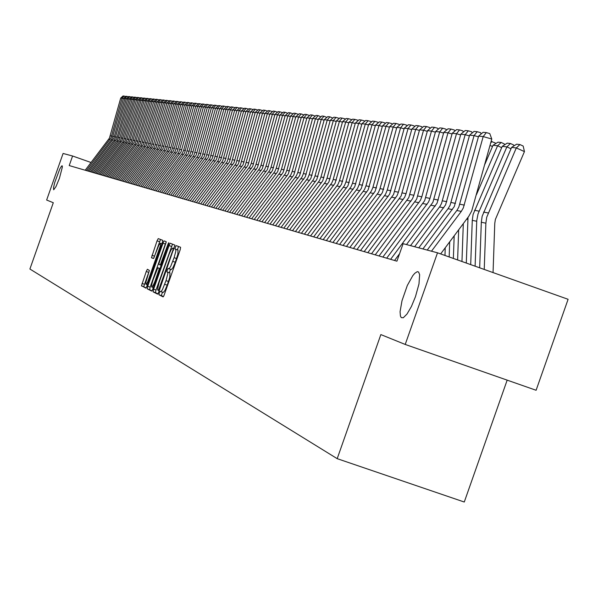 <?xml version="1.0" encoding="UTF-8"?>
<svg xmlns="http://www.w3.org/2000/svg" width="598" height="598" viewBox="0 0 598 598"><rect width="100%" height="100%" fill="white"/><g stroke="black" fill="none" stroke-linecap="round" stroke-linejoin="round"><path stroke-width="0.9" d="M159.262 292.9L158.933 294.762L163.119 296.877L163.867 295.861L180.207 249.65L180.574 247.288L176.246 245.599L175.648 246.481L174.975 248.91L175.805 249.575L175.79 251.302L174.108 257.671L170.811 266.132L169.346 268.42L168.008 268.584L167.074 270.812L166.939 271.828L167.657 272.262L167.784 273.66L166.027 280.619L162.417 289.656L161.071 291.503L160.01 291.376L159.262 292.9M162.499 292.22L161.348 295.479L163.426 296.638M178.6 246.518L177.457 249.463L178.062 250.128L175.588 249.261M170.579 269.347L169.413 272.314L170.004 273.009L167.53 272.15M59.396 178.264L62.364 167.134L62.259 165.87L61.669 165.945L59.807 168.935L54.695 182.525L53.506 187.675L53.663 189.775L55.965 186.606L59.396 178.264M415.49 296.668L418.974 284.005L419.647 274.721L418.578 272.03L417.314 271.664L414.758 273.271L412.74 275.693L407.32 285.5L401.976 300.704L400.092 311.737L400.413 316.036L401.236 317.583L403.254 317.74L407.044 314.017L411.409 306.505L415.49 296.668M147.437 269.272L146.331 271.208L141.479 285.665L145.875 288.161L146.39 287.571L162.26 242.878L162.716 240.336L158.246 238.587L157.035 240.815L151.451 257.753L153.619 258.426L158.978 244.821L160.458 243.289L160.324 245.913L147.557 282.181L146.069 284.259L145.785 282.607L149.38 270.446L147.437 269.272M153.581 289.193L153.103 291.817L157.64 294.111L158.38 293.11L174.945 245.113L170.213 243.251L169.578 244.051L153.581 289.193L156.018 290.045L155.51 292.631L157.947 293.872M147.736 286.278L147.258 288.864L151.683 291.099L152.311 290.314L168.875 243.289L168.771 242.743L168.12 243.939L160.271 264.959L158.941 264.353L159.053 263.113L166.162 242.272L166.147 241.682L164.151 240.889L163.531 241.689L147.736 286.278L150.143 287.115L149.672 289.701L147.258 288.864M160.735 291.607L163.351 292.459L164.899 290.516L167.201 285.179L164.719 284.319M167.201 285.179L169.787 277.188L170.004 273.009M168.778 268.711L171.402 269.571L172.964 267.612L175.281 262.238L172.8 261.371M175.281 262.238L177.86 254.262L178.062 250.128M172.523 244.148L156.018 290.045M158.418 290.464L173.001 249.971L173.308 248.402L172.673 248.103L171.26 249.53L169.294 253.694L159.075 282.637L157.625 288.655L157.737 290.067L159.277 290.763L158.425 290.464M166.184 242.108L165.34 243.984L162.925 243.139M153.021 280.058L151.81 284.237L151.675 286.935L152.909 285.859L154.792 281.748L159.053 269.384L159.113 268.375L157.782 267.755L153.021 280.058M160.503 239.469L153.806 258.142M149.365 270.595L143.894 286.18L143.939 286.808L146.166 287.93M493.014 272.583L494.778 223.45L495.346 219.466L524.446 151.615L516.328 147.953L486.72 217.268L485.868 223.241L484.216 269.451M511.574 147.4L516.59 144.223L519.939 144.596L516.328 147.953L511.574 147.4L482.13 216.327L481.285 222.262L479.656 267.829M427.189 250.076L457.111 210.092L458.853 207.058L478.602 136.09L483.184 136.583L486.338 132.621L489.769 133.593L491.773 139.005L471.71 211.072L468.772 216.334L440.651 253.933M431.472 251.212L461.267 211.408L463.315 207.954L483.184 136.583L491.773 139.005M510.998 148.723L506.872 146.861L478.004 213.957L476.785 220.55L475.148 266.222M502.223 146.323L507.179 143.176L510.445 143.542L506.872 146.861L502.223 146.323L473.108 214.473L472.271 220.341L470.693 264.637M467.98 217.41L466.291 263.068M418.757 247.841L448.059 208.709L450.077 205.308L469.609 135.141L474.079 135.611L477.211 131.702L480.605 132.666L481.098 133.997M422.95 248.947L454.226 206.631L474.079 135.611L478.4 136.83M410.52 245.651L439.792 206.564L441.496 203.597L460.804 134.206L465.184 134.67L468.286 130.805L471.643 131.754L472.114 133.025M414.616 246.742L445.555 204.89L465.184 134.67L469.408 135.858M390.606 259.33L432.892 202.356L452.2 133.287L456.483 133.743L459.556 129.923L462.882 130.857L463.33 132.076M406.468 244.575L437.071 203.193L456.483 133.743L460.617 134.909M382.847 257.065L424.685 200.719L443.783 132.397L447.969 132.838L451.019 129.063L454.308 129.99L454.734 131.149M386.704 258.194L428.549 201.96L429.962 198.379L447.969 132.838L452.013 133.982M375.252 254.853L416.656 199.104L435.546 131.523L439.642 131.956L442.662 128.219L445.921 129.138L446.325 130.244M379.027 255.951L420.431 200.33L421.829 196.787L439.642 131.956L443.596 133.07M367.822 252.685L408.793 197.534L427.48 130.663L431.487 131.089L434.492 127.389L437.714 128.301L438.095 129.355M371.515 253.761L412.493 198.738L413.868 195.232L431.487 131.089L435.359 132.18M360.549 250.562L401.094 195.995L419.587 129.826L423.511 130.244L426.486 126.582L429.678 127.486L430.044 128.488M364.167 251.616L404.711 197.176L406.079 193.707L423.511 130.244L427.301 131.306M353.425 248.484L393.559 194.485L411.858 129.004L415.7 129.415L418.652 125.789L421.814 126.686L422.158 127.636M356.969 249.516L397.102 195.643L398.455 192.212L415.7 129.415L419.415 130.454M346.444 246.443L385.531 194.208L387.302 190.029L404.285 128.196L408.053 128.6L410.976 125.019L414.108 125.901L414.436 126.806M349.92 247.46L389.642 194.148L408.053 128.6L411.686 129.624M339.612 244.455L378.534 192.354L380.066 188.617L396.87 127.411L400.555 127.8L403.463 124.257L406.558 125.132L406.872 125.991M343.013 245.442L382.339 192.683L400.555 127.8L404.121 128.802M332.914 242.496L371.231 191.315L372.846 187.652L389.597 126.641L393.215 127.023L396.1 123.517L399.165 124.384L399.457 125.199M336.248 243.468L375.185 191.24L393.215 127.023L396.706 128.002M326.351 240.583L364.511 189.529L366.013 185.866L382.481 125.879L386.024 126.26L388.879 122.784L391.922 123.644L392.198 124.421M329.618 241.532L368.174 189.835L386.024 126.26L389.44 127.217M319.923 238.707L357.709 188.161L359.196 184.528L375.499 125.139L378.968 125.513L381.808 122.074L384.82 122.919L385.082 123.659M323.122 239.641L361.304 188.452L378.968 125.513L382.324 126.455M313.614 236.868L351.041 186.815L352.514 183.22L368.652 124.414L372.061 124.773L374.871 121.372L377.854 122.216L378.1 122.911M316.753 237.78L354.764 186.718L372.061 124.773L375.342 125.7M307.432 235.059L344.5 185.5L345.958 181.934L361.94 123.704L365.281 124.055L368.076 120.691L371.029 121.521L371.261 122.179M310.504 235.956L347.961 185.776L365.281 124.055L368.503 124.96M301.362 233.287L338.087 184.206L339.529 180.678L355.362 123.001L358.636 123.352L361.409 120.019L364.332 120.841L364.556 121.461M304.382 234.169L341.48 184.476L358.636 123.352L361.79 124.234M295.412 231.553L331.793 182.936L333.108 179.849L348.903 122.313L352.117 122.657L354.868 119.353L357.768 120.168L357.97 120.751M298.372 232.42L335.127 183.197L352.117 122.657L355.212 123.524M289.574 229.849L325.618 181.695L327.039 178.234L342.564 121.641L345.719 121.977L348.447 118.71L351.325 119.518L351.519 120.063M292.482 230.693L328.893 181.949L345.719 121.977L348.761 122.829M283.848 228.174L319.556 180.476L320.962 177.045L336.345 120.983L339.44 121.312L342.153 118.075L345.001 118.875L345.181 119.391M286.696 229.012L322.771 180.716L339.44 121.312L342.422 122.149M278.227 226.537L313.412 179.632L314.892 176.275L330.246 120.333L333.28 120.654L335.971 117.447L338.797 118.24L338.961 118.725M281.023 227.352L316.768 179.512L333.28 120.654L336.211 121.476M272.703 224.923L307.776 178.099L309.151 174.736L324.251 119.697L327.233 120.011L329.902 116.834L332.862 118.075M275.454 225.73L310.878 178.324L327.233 120.011L330.111 120.818M267.284 223.346L302.042 176.941L303.41 173.607L318.368 119.069L321.298 119.383L323.952 116.236L326.867 117.432M269.982 224.13L305.272 176.806L321.298 119.383L324.123 120.176M261.961 221.791L296.414 175.812L297.767 172.508L312.597 118.456L315.467 118.763L318.099 115.646L320.984 116.812M264.615 222.561L299.591 175.67L315.467 118.763L318.241 119.54M256.736 220.266L290.89 174.698L292.228 171.424L306.924 117.858L309.742 118.157L312.358 115.063L315.206 116.191M259.338 221.028L293.827 174.9L309.742 118.157L312.47 118.92M251.601 218.771L285.455 173.599L286.786 170.355L301.347 117.26L304.12 117.559L306.714 114.495L309.532 115.586M254.157 219.511L288.348 173.801L304.12 117.559L306.796 118.307M246.563 217.298L280.118 172.53L281.441 169.309L295.875 116.685L298.596 116.969L301.175 113.934L303.956 114.995M249.067 218.031L283.138 172.374L298.596 116.969L301.228 117.709M241.607 215.848L274.878 171.469L276.186 168.285L290.493 116.109L293.17 116.393L295.726 113.388L298.484 114.412M244.074 216.566L277.674 171.656L293.17 116.393L295.756 117.118M236.733 214.428L269.728 170.43L271.021 167.268L285.201 115.549L287.84 115.825L290.374 112.843L293.102 113.844M239.155 215.138L272.471 170.617L287.84 115.825L290.374 116.543M231.942 213.03L264.66 169.413L265.946 166.274L280.006 114.995L282.592 115.272L285.111 112.312L287.81 113.284M234.326 213.725L267.366 169.585L282.592 115.272L285.089 115.967M227.24 211.655L259.682 168.412L260.855 165.661L274.893 114.457L277.442 114.726L279.946 111.796L282.607 112.73M229.58 212.342L262.343 168.576L277.442 114.726L279.894 115.414M222.613 210.309L254.785 167.425L256.049 164.338L269.87 113.919L272.374 114.188L274.863 111.28L277.494 112.185M224.915 210.982L257.402 167.59L272.374 114.188L274.788 114.861M218.061 208.979L249.971 166.453L251.227 163.396L264.936 113.396L267.396 113.657L269.862 110.772L272.471 111.654M220.326 209.636L252.715 166.281L267.396 113.657L269.765 114.323M213.583 207.67L245.24 165.497L260.078 112.88L262.492 113.134L264.944 110.279L267.523 111.131M215.811 208.321L247.938 165.325L262.492 113.134L264.824 113.792M209.18 206.385L240.583 164.562L255.294 112.372L257.678 112.626L260.108 109.793L262.664 110.615M211.371 207.028L243.072 164.712L257.678 112.626L259.966 113.269M204.852 205.121L236.001 163.635L250.592 111.871L252.932 112.118L255.353 109.314L257.88 110.114M207.005 205.749L238.453 163.777L252.932 112.118L255.189 112.753M200.592 203.881L231.493 162.731L245.965 111.378L248.275 111.624L250.674 108.836L253.171 109.613M202.715 204.501L234.072 162.551L248.275 111.624L250.495 112.245M196.398 202.655L227.225 161.527L241.42 110.899L243.685 111.138L246.07 108.373L248.544 109.128M198.484 203.268L229.438 161.968L243.685 111.138L245.868 111.751M192.272 201.451L222.688 160.959L236.935 110.421L239.17 110.66L241.54 107.917L243.984 108.642M194.328 202.049L225.035 161.086L239.17 110.66L241.315 111.258M188.213 200.27L218.397 160.092L232.525 109.95L234.722 110.189L237.077 107.468L239.499 108.171M190.231 200.861L220.699 160.212L234.722 110.189L236.838 110.779M184.214 199.097L214.166 159.24L228.189 109.494L230.35 109.726L232.689 107.027L235.089 107.707M186.202 199.68L216.439 159.36L230.35 109.726L232.435 110.301M180.275 197.953L210.003 158.403L223.914 109.038L226.044 109.262L228.369 106.586L230.738 107.251M182.241 198.521L212.238 158.515L226.044 109.262L228.092 109.838M176.403 196.824L205.899 157.573L219.705 108.589L221.806 108.814L224.108 106.16L226.448 106.81M178.331 197.385L208.104 157.685L221.806 108.814L223.824 109.382M172.59 195.71L202.027 156.467L215.564 108.148L217.627 108.373L219.922 105.734L222.217 106.377M174.489 196.264L204.038 156.87L217.627 108.373L219.616 108.926M168.83 194.612L198.05 155.667L211.483 107.715L213.516 107.932L215.796 105.315L218.061 105.951M170.699 195.157L200.031 156.063L213.516 107.932L215.474 108.477M165.13 193.528L193.969 155.166L207.461 107.289L209.464 107.505L211.729 104.912L213.957 105.532M166.969 194.066L196.234 154.972L209.464 107.505L211.393 108.044M161.482 192.466L190.112 154.389L203.507 106.87L205.473 107.079L207.73 104.501L209.92 105.121M163.299 192.997L192.19 154.486L205.473 107.079L207.379 107.61M157.887 191.42L186.314 153.626L199.605 106.459L201.548 106.661L203.783 104.104L205.944 104.71M159.673 191.943L188.363 153.716L201.548 106.661L203.417 107.184M154.351 190.381L182.405 153.155L183.668 150.173L195.763 106.048L197.676 106.25L199.896 103.716L202.027 104.306M156.108 190.897L184.588 152.961L197.676 106.25L199.515 106.765M150.86 189.364L178.877 152.131L191.973 105.644L193.857 105.846L196.069 103.327L198.17 103.917M152.595 189.872L181.015 151.929L193.857 105.846L195.673 106.354M147.422 188.363L175.236 151.399L188.243 105.248L190.097 105.45L192.294 102.946L194.365 103.529M149.134 188.863L177.202 151.481L190.097 105.45L191.891 105.943M144.036 187.376L171.805 150.397L184.558 104.859L186.397 105.054L188.572 102.572L190.62 103.14M145.725 187.869L173.592 150.756L186.397 105.054L188.161 105.547M140.694 186.397L168.12 149.963L180.932 104.471L182.741 104.665L184.909 102.198L186.92 102.766M142.361 186.882L170.176 149.754L182.741 104.665L184.483 105.151M137.405 185.44L164.637 149.261L177.359 104.089L179.138 104.284L181.299 101.839L183.28 102.393M139.042 185.918L166.521 149.336L179.138 104.284L180.858 104.762M134.154 184.49L161.348 148.297L173.831 103.716L175.588 103.903L177.733 101.473L179.692 102.026M135.776 184.961L163.06 148.64L175.588 103.903L177.285 104.373M130.955 183.556L157.962 147.616L170.355 103.349L172.089 103.536L174.22 101.122L176.148 101.66M132.547 184.02L159.651 147.953L172.089 103.536L173.756 104M127.8 182.637L154.62 146.944L166.932 102.983L168.636 103.17L170.751 100.77L172.658 101.301M129.37 183.093L156.28 147.28L168.636 103.17L170.281 103.626M124.683 181.725L151.182 146.547L163.553 102.624L165.235 102.804L167.335 100.427L169.219 100.95M126.238 182.181L152.968 146.607L165.235 102.804L166.857 103.26M121.618 180.835L147.93 145.89L160.219 102.273L161.879 102.445L163.972 100.09L165.818 100.606M123.143 181.276L149.694 145.949L161.879 102.445L163.478 102.893M118.591 179.946L144.723 145.247L156.93 101.922L158.567 102.094L160.645 99.754L162.477 100.262M120.093 180.387L146.465 145.307L158.567 102.094L160.144 102.535M115.601 179.079L141.562 144.611L153.686 101.578L155.301 101.75L157.371 99.425L159.173 99.926M117.088 179.512L143.281 144.664L155.301 101.75L156.855 102.183M112.656 178.219L138.444 143.983L150.487 101.241L152.079 101.406L154.135 99.096L155.914 99.589M114.121 178.645L140.141 144.036L152.079 101.406L153.611 101.832M109.748 177.367L135.365 143.363L147.325 100.905L148.902 101.069L150.943 98.775L152.699 99.261M111.191 177.793L137.174 143.146L148.902 101.069L150.412 101.496M106.878 176.53L132.472 142.496L144.208 100.569L145.763 100.733L147.796 98.453L149.522 98.939M108.305 176.948L134.116 142.533L145.763 100.733L147.258 101.152M104.045 175.707L129.474 141.89L141.135 100.247L142.668 100.404L144.686 98.139L146.398 98.618M105.457 176.118L131.097 141.935L142.668 100.404L144.14 100.815M101.249 174.885L126.514 141.3L138.101 99.926L139.611 100.083L141.621 97.833L143.303 98.304M102.639 175.296L128.122 141.337L139.611 100.083L141.068 100.486M98.491 174.085L123.457 140.964L135.103 99.604L136.598 99.761L138.594 97.526L140.261 97.99M99.866 174.481L125.049 141.001L136.598 99.761L138.033 100.165M95.77 173.285L120.714 140.134L132.143 99.29L133.623 99.447L135.604 97.227L137.248 97.683M97.123 173.682L122.149 140.418L133.623 99.447L135.036 99.844M93.079 172.501L117.731 139.805L129.228 98.976L130.678 99.133L132.659 96.928L134.281 97.377M94.417 172.897L119.286 139.842L130.678 99.133L132.083 99.522M90.425 171.731L114.921 139.244L126.342 98.67L127.778 98.827L129.744 96.637L131.343 97.078M91.748 172.112L116.58 139.028L127.778 98.827L129.161 99.208M87.809 170.968L112.147 138.684L123.502 98.371L124.915 98.521L126.873 96.345L128.45 96.786M89.109 171.349L113.792 138.467L124.915 98.521L126.283 98.902M85.215 170.213L109.412 138.131L120.691 98.072L122.089 98.222L124.033 96.054L125.595 96.495M86.508 170.587L111.034 137.914L122.089 98.222L123.435 98.595M53.282 202.7L46.644 200.031L63.052 153.469L72.575 155.996L69.211 165.541L396.96 261.184L403.119 243.685L437.489 252.805L405.242 344.448L380.836 334.618L337.182 458.651L29.9 269.055L53.282 202.7M337.182 458.651L464.265 502.043L507.156 380.111M437.489 252.805L568.1 299.336L536.122 390.247L405.242 344.448M91.031 162.536L72.575 155.996M151.989 290.867L149.672 289.701M150.143 287.115L165.34 243.984M519.939 144.596L523.183 146.062L524.446 151.615M478.602 136.09L483.117 132.3L486.338 132.621M510.445 143.542L513.66 144.993L513.876 145.942M501.662 147.609L497.626 145.792L476.494 194.612M463.271 223.704L461.933 261.513M493.081 145.269L497.977 142.16L501.169 142.511L497.626 145.792L493.081 145.269L484.799 164.39M501.169 142.511L504.346 143.946L504.548 144.843M492.535 146.525L490.016 145.396M458.688 229.834L457.62 259.981M454.151 235.889L453.359 258.463M491.115 141.397L495.241 142.922L495.436 143.767M492.102 141.502L490.749 142.75M449.674 241.876L449.143 256.961M445.241 247.804L444.972 255.473M469.609 135.141L474.065 131.388L477.211 131.702M460.804 134.206L465.207 130.491L468.286 130.805M394.545 260.481L399.561 253.791M452.2 133.287L456.543 129.617L459.556 129.923M443.783 132.397L448.074 128.764L451.019 129.063M435.546 131.523L439.784 127.927L442.662 128.219M427.48 130.663L431.666 127.105L434.492 127.389M419.587 129.826L423.728 126.305L426.486 126.582M411.858 129.004L415.946 125.52L418.652 125.789M404.285 128.196L408.329 124.75L410.976 125.019M396.87 127.411L400.869 123.995L403.463 124.257M389.597 126.641L393.559 123.263L396.1 123.517M382.481 125.879L386.39 122.538L388.879 122.784M375.499 125.139L379.364 121.828L381.808 122.074M368.652 124.414L372.479 121.132L374.871 121.372M361.94 123.704L365.729 120.452L368.076 120.691M355.362 123.001L359.099 119.779L361.409 120.019M348.903 122.313L352.603 119.129L354.868 119.353M342.564 121.641L346.227 118.486L348.447 118.71M336.345 120.983L339.978 117.851L342.153 118.075M330.246 120.333L333.834 117.23L335.971 117.447M324.251 119.697L327.809 116.625L329.902 116.834M318.368 119.069L321.888 116.027L323.952 116.236M312.597 118.456L316.08 115.436L318.099 115.646M306.924 117.858L310.369 114.861L312.358 115.063M301.347 117.26L304.763 114.3L306.714 114.495M295.875 116.685L299.254 113.74L301.175 113.934M290.493 116.109L293.842 113.194L295.726 113.388M285.201 115.549L288.52 112.656L290.374 112.843M280.006 114.995L283.295 112.132L285.111 112.312M274.893 114.457L278.152 111.609L279.946 111.796M269.87 113.919L273.099 111.101L274.863 111.28M264.936 113.396L268.128 110.6L269.862 110.772M260.078 112.88L263.247 110.107L264.944 110.279M255.294 112.372L258.433 109.621L260.108 109.793M250.592 111.871L253.709 109.142L255.353 109.314M245.965 111.378L249.052 108.672L250.674 108.836M241.42 110.899L244.477 108.216L246.07 108.373M236.935 110.421L239.97 107.76L241.54 107.917M232.525 109.95L235.537 107.311L237.077 107.468M228.189 109.494L231.164 106.87L232.689 107.027M223.914 109.038L226.866 106.437L228.369 106.586M219.705 108.589L222.635 106.01L224.108 106.16M215.564 108.148L218.472 105.592L219.922 105.734M211.483 107.715L214.368 105.173L215.796 105.315M207.461 107.289L210.324 104.77L211.729 104.912M203.507 106.87L206.34 104.366L207.73 104.501M199.605 106.459L202.416 103.97L203.783 104.104M195.763 106.048L198.551 103.581L199.896 103.716M191.973 105.644L194.739 103.192L196.069 103.327M188.243 105.248L190.986 102.811L192.294 102.946M184.558 104.859L187.286 102.437L188.572 102.572M180.932 104.471L183.638 102.071L184.909 102.198M177.359 104.089L180.043 101.712L181.299 101.839M173.831 103.716L176.5 101.354L177.733 101.473M170.355 103.349L173.001 101.002L174.22 101.122M166.932 102.983L169.555 100.651L170.751 100.77M163.553 102.624L166.154 100.307L167.335 100.427M160.219 102.273L162.798 99.971L163.972 100.09M156.93 101.922L159.494 99.634L160.645 99.754M153.686 101.578L156.228 99.305L157.371 99.425M150.487 101.241L153.013 98.984L154.135 99.096M147.325 100.905L149.836 98.663L150.943 98.775M144.208 100.569L146.704 98.341L147.796 98.453M141.135 100.247L143.61 98.035L144.686 98.139M138.101 99.926L140.552 97.721L141.621 97.833M135.103 99.604L137.54 97.422L138.594 97.526M132.143 99.29L134.565 97.123L135.604 97.227M129.228 98.976L131.635 96.824L132.659 96.928M126.342 98.67L128.734 96.532L129.744 96.637M123.502 98.371L125.872 96.241L126.873 96.345M120.691 98.072L123.046 95.957L124.033 96.054M161.408 295.621L158.933 294.762M177.501 249.912L175.035 249.045M169.458 272.763L166.984 271.903M168.501 281.479L166.027 280.619M176.582 258.538L174.108 257.671M171.402 246.383L168.965 245.524M155.547 292.661L153.103 291.817M159.868 289.081L159.3 288.879M173.502 250.368L172.934 250.166M174.108 248.633L173.256 248.334M174.123 248.611L172.68 248.11L174.123 248.611M161.221 265.288L160.279 264.959L161.221 265.288M162.058 262.896L161.505 262.701M168.539 244.507L167.986 244.313M155.607 281.232L155.046 281.038M159.165 271.126L158.605 270.931M160.025 268.674L159.075 268.338M160.07 268.554L157.79 267.762L160.07 268.554M149.694 278.533L149.156 278.347M159.673 250.203L159.135 250.016M153.551 258.5L151.488 257.783M154.336 256.086L151.952 255.256M159.419 241.652L157.035 240.815M143.939 286.808L141.554 285.979M144.41 284.259L142.025 283.43M148.625 272.307L146.241 271.47M488.185 212.978L483.588 212.066M485.868 223.241L481.285 222.262M456.812 210.496L461.267 211.408M459.877 204.232L464.347 205.107M479.043 211.154L474.543 210.257M476.748 221.297L472.271 220.341M467.838 219.399L466.679 219.152M448.059 208.709L452.417 209.599M451.094 202.513L455.459 203.372M439.5 206.953L443.761 207.827M442.498 200.831L446.773 201.668M431.128 205.241L435.292 206.093M434.096 199.186L438.274 200.009M422.943 203.567L427.017 204.404M425.873 197.579L429.962 198.379M414.93 201.93L418.914 202.744M417.83 196.002L421.829 196.787M407.081 200.33L410.983 201.122M409.951 194.462L413.868 195.232M399.404 198.753L403.224 199.538M402.245 192.952L406.079 193.707M391.884 197.22L395.629 197.983M394.695 191.48L398.455 192.212M384.521 195.71L388.184 196.458M387.302 190.029L390.98 190.747M377.308 194.238L380.896 194.97M380.066 188.617L383.662 189.319M370.237 192.788L373.757 193.513M372.965 187.226L376.493 187.914M363.307 191.375L366.761 192.078M366.013 185.866L369.474 186.539M356.52 189.985L359.899 190.68M359.196 184.528L362.59 185.193M349.86 188.624L353.171 189.304M352.514 183.22L355.84 183.87M343.334 187.286L346.578 187.951M345.958 181.934L349.217 182.577M336.928 185.978L340.12 186.628M339.529 180.678L342.729 181.306M330.649 184.692L333.774 185.335M333.221 179.445L336.36 180.058M324.482 183.437L327.555 184.064M327.039 178.234L330.111 178.839M318.435 182.196L321.447 182.809M320.962 177.045L323.981 177.636M312.5 180.985L315.452 181.59M315.004 175.879L317.972 176.462M306.669 179.789L309.57 180.387M309.151 174.736L312.066 175.304M300.951 178.623L303.799 179.206M303.41 173.607L306.266 174.168M295.33 177.471L298.125 178.047M297.767 172.508L300.577 173.054M289.813 176.343L292.557 176.903M292.228 171.424L294.986 171.962M284.394 175.236L287.092 175.79M286.786 170.355L289.492 170.886M279.064 174.145L281.718 174.683M281.441 169.309L284.102 169.832M273.832 173.076L276.44 173.607M276.186 168.285L278.803 168.793M268.689 172.022L271.245 172.545M271.021 167.268L273.592 167.776M263.628 170.991L266.147 171.506M265.946 166.274L268.472 166.775M258.665 169.974L261.139 170.475M260.952 165.302L263.441 165.788M253.776 168.972L256.206 169.473M256.049 164.338L258.493 164.816M248.97 167.993L251.362 168.479M251.227 163.396L253.627 163.867M244.246 167.021L246.593 167.507M246.481 162.469L248.843 162.933M239.596 166.072L241.906 166.543M241.816 161.557L244.134 162.006M235.021 165.138L237.301 165.601M237.219 160.653L239.506 161.101M230.522 164.218L232.764 164.674M232.704 159.771L234.954 160.212M226.096 163.314L228.301 163.762M228.257 158.904L230.477 159.337M221.738 162.417L223.906 162.865M223.884 158.044L226.066 158.47M217.448 161.542L219.586 161.976M219.578 157.199L221.723 157.625M213.224 160.683L215.325 161.109M215.34 156.37L217.448 156.788M209.068 159.83L211.139 160.249M211.169 155.555L213.247 155.966M204.972 158.993L207.013 159.412M207.058 154.755L209.106 155.151M200.943 158.171L202.954 158.575M203.014 153.963L205.024 154.351M196.974 157.356L198.955 157.76M199.029 153.178L201.01 153.566M193.064 156.556L195.008 156.953M195.105 152.415L197.056 152.796M189.215 155.772L191.128 156.16M191.233 151.653L193.161 152.034M185.417 154.994L187.309 155.375M187.428 150.913L189.319 151.279M181.68 154.224L183.541 154.605M183.668 150.173L185.544 150.539M177.995 153.477L179.826 153.85M179.976 149.448L181.814 149.814M174.362 152.729L176.171 153.103M176.328 148.738L178.144 149.089M170.781 151.997L172.568 152.363M172.732 148.035L174.526 148.386M167.253 151.279L169.017 151.638M169.197 147.34L170.961 147.684M163.777 150.569L165.511 150.92M165.698 146.66L167.44 146.996M160.346 149.866L162.058 150.218M162.26 145.987L163.972 146.316M156.968 149.171L158.649 149.515M158.866 145.321L160.556 145.65M153.634 148.491L155.293 148.835M155.517 144.664L157.184 144.993M150.345 147.818L151.982 148.155M152.213 144.021L153.858 144.342M147.101 147.153L148.715 147.489M148.962 143.378L150.584 143.699M143.901 146.503L145.501 146.831M145.748 142.75L147.347 143.064M140.747 145.86L142.317 146.181M142.578 142.13L144.163 142.444M137.637 145.217L139.185 145.538M139.454 141.517L141.016 141.823M134.565 144.589L136.09 144.903M136.374 140.919L137.906 141.218M131.53 143.969L133.04 144.282M133.324 140.321L134.842 140.62M128.54 143.363L130.028 143.662M130.327 139.73L131.822 140.029M125.587 142.758L127.06 143.057M127.359 139.155L128.839 139.439M122.672 142.16L124.122 142.459M124.436 138.579L125.894 138.863M119.794 141.569L121.23 141.868M121.544 138.018L122.986 138.295M116.954 140.993L118.367 141.278M118.696 137.458L120.116 137.734M114.151 140.418L115.549 140.702M115.877 136.905L117.283 137.181M111.385 139.85L112.76 140.134M113.097 136.359L114.487 136.636M108.649 139.289L110.01 139.573M110.353 135.828L111.721 136.09M163.187 292.459L160.713 291.6M171.237 269.578L168.763 268.711M153.372 287.571L151.78 287.018M147.489 284.798L145.942 284.259M161.946 243.767L160.354 243.214"/></g></svg>
